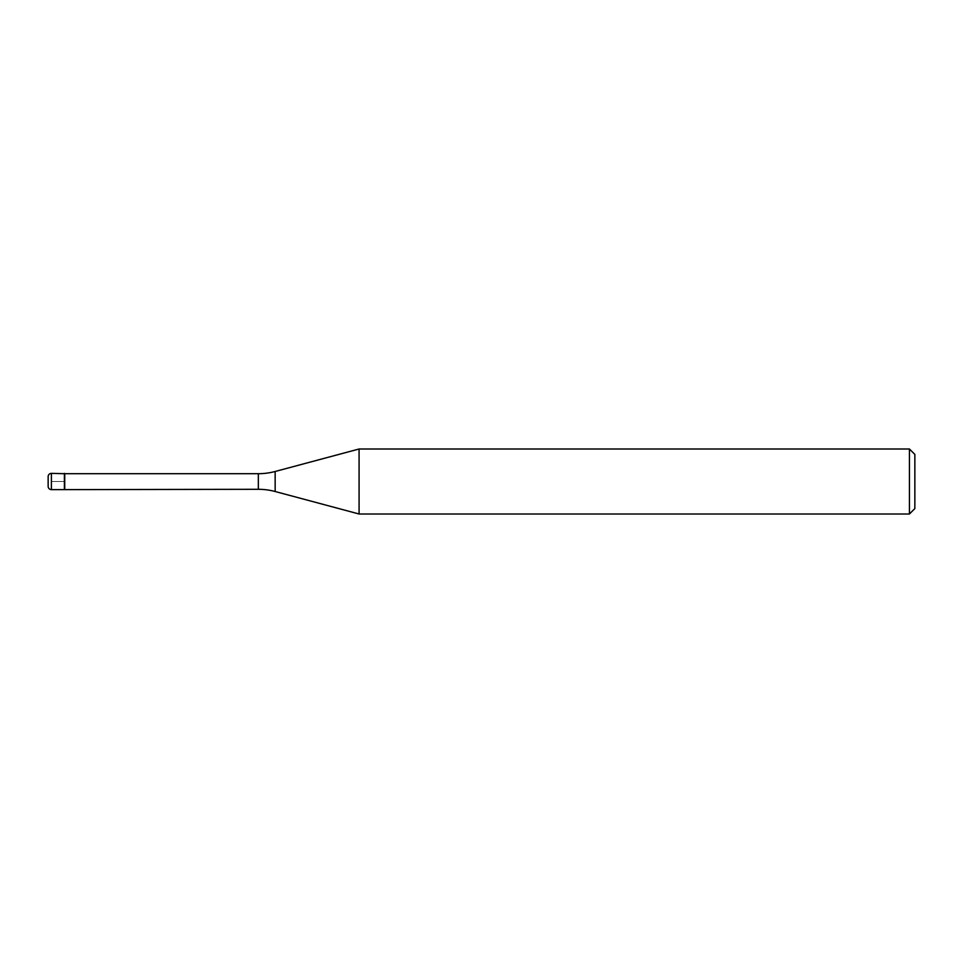 <?xml version="1.0" encoding="UTF-8"?>
<svg xmlns="http://www.w3.org/2000/svg" width="963" height="963" viewBox="0 0 963 963"><rect width="100%" height="100%" fill="white"/><g stroke="black" fill="none" stroke-linecap="round" stroke-linejoin="round"><path stroke-width="0.72" stroke-dasharray="4.82 3.61" d="M64.401 473.375L64.401 489.625L64.401 473.375M48.15 486.375L48.15 476.625M64.726 489.3L64.726 473.7M359.079 514.001L359.079 448.999M909.433 448.999L909.433 514.001M914.85 454.416L914.85 508.584M51.4 481.5L64.401 481.5L51.4 481.5M51.4 489.625L51.4 473.375M258.337 473.7L258.337 489.3M275.153 491.515L275.153 471.485"/><path stroke-width="1.44" d="M64.726 473.7L51.4 473.375L51.4 489.625L64.401 489.625L64.401 473.375L64.401 489.625L258.337 489.3L258.337 473.7L64.726 473.7L64.726 489.3M51.4 489.625A3.25 3.25 0 0 1 48.15 486.375L48.15 476.625A3.25 3.25 0 0 1 51.4 473.375M258.337 473.7A65.003 65.003 0 0 0 275.153 471.485L275.153 491.515A65.003 65.003 0 0 0 258.337 489.3M275.153 471.485L359.079 448.999L359.079 514.001L275.153 491.515M359.079 514.001L909.433 514.001L909.433 448.999L359.079 448.999M909.433 448.999L914.85 454.416L914.85 508.584L909.433 514.001"/></g></svg>
